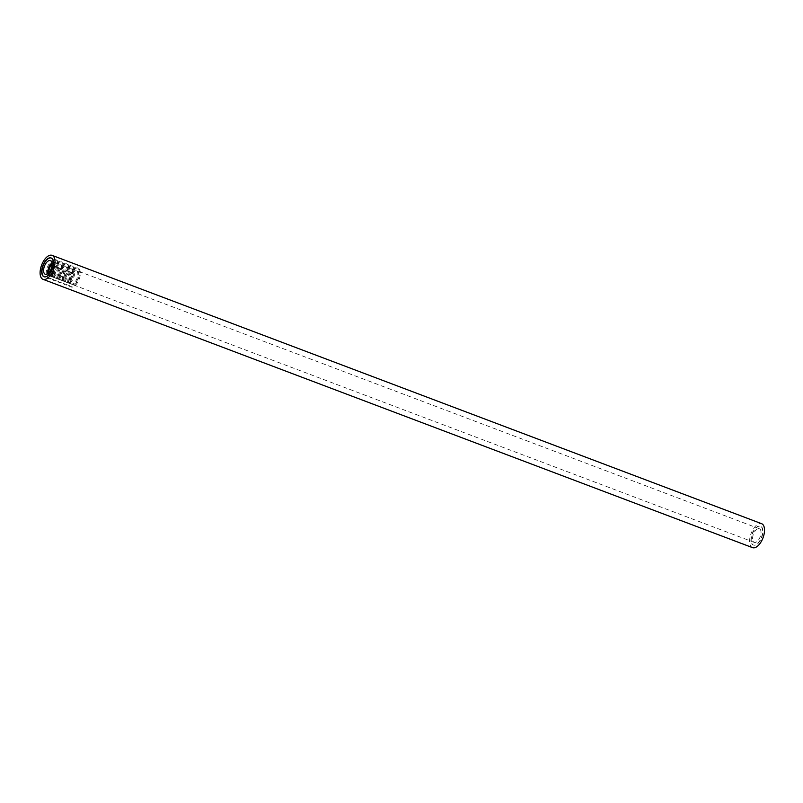 <?xml version="1.0" encoding="UTF-8"?>
<svg xmlns="http://www.w3.org/2000/svg" width="803" height="803" viewBox="0 0 803 803"><rect width="100%" height="100%" fill="white"/><g stroke="black" fill="none" stroke-linecap="round" stroke-linejoin="round"><path stroke-width="0.6" stroke-dasharray="4.01 3.01" d="M51.241 258.004A10.048 4.979 110.7 0 1 51.372 258.054A10.048 4.979 110.7 0 1 52.366 258.717A10.048 4.979 110.7 0 1 52.024 270.3A10.048 4.979 110.7 0 1 44.265 276.834A10.048 4.979 110.7 0 1 44.135 276.784M51.944 262.932A7.277 3.603 110.7 0 1 54.624 262.24A7.277 3.603 110.7 0 1 55.337 262.722A7.277 3.603 110.7 0 1 55.096 271.113A7.277 3.603 110.7 0 1 49.475 275.851A7.277 3.603 110.7 0 1 47.929 273.552M56.581 260.323A10.048 4.979 110.7 0 1 56.25 271.896A10.048 4.979 110.7 0 1 48.491 278.44A10.048 4.979 110.7 0 1 47.387 267.279A10.048 4.979 110.7 0 1 55.598 259.65A10.048 4.979 110.7 0 1 56.581 260.323M57.485 260.654A10.048 4.979 110.7 0 1 57.154 272.237A10.048 4.979 110.7 0 1 49.395 278.771A10.048 4.979 110.7 0 1 48.29 267.62A10.048 4.979 110.7 0 1 56.491 259.991A10.048 4.979 110.7 0 1 57.485 260.654M52.054 263.986A7.277 3.603 110.7 0 1 55.517 262.571A7.277 3.603 110.7 0 1 56.23 263.063A7.277 3.603 110.7 0 1 55.989 271.444A7.277 3.603 110.7 0 1 50.368 276.192A7.277 3.603 110.7 0 1 48.712 272.839M60.727 264.759A7.277 3.603 110.7 0 1 60.486 273.15A7.277 3.603 110.7 0 1 54.865 277.888A7.277 3.603 110.7 0 1 54.062 269.808A7.277 3.603 110.7 0 1 60.014 264.277A7.277 3.603 110.7 0 1 60.727 264.759M61.982 262.36A10.048 4.979 110.7 0 1 61.64 273.933A10.048 4.979 110.7 0 1 53.881 280.478A10.048 4.979 110.7 0 1 52.787 269.316A10.048 4.979 110.7 0 1 60.988 261.688A10.048 4.979 110.7 0 1 61.982 262.36M62.875 262.701A10.048 4.979 110.7 0 1 62.544 274.275A10.048 4.979 110.7 0 1 54.785 280.819A10.048 4.979 110.7 0 1 53.681 269.657A10.048 4.979 110.7 0 1 61.891 262.029A10.048 4.979 110.7 0 1 62.875 262.701M61.63 265.1A7.277 3.603 110.7 0 1 61.379 273.492A7.277 3.603 110.7 0 1 55.758 278.229A7.277 3.603 110.7 0 1 54.965 270.149A7.277 3.603 110.7 0 1 60.908 264.619A7.277 3.603 110.7 0 1 61.63 265.1M66.117 266.797A7.277 3.603 110.7 0 1 65.876 275.188A7.277 3.603 110.7 0 1 60.255 279.926A7.277 3.603 110.7 0 1 59.452 271.846A7.277 3.603 110.7 0 1 65.404 266.315A7.277 3.603 110.7 0 1 66.117 266.797M67.372 264.398A10.048 4.979 110.7 0 1 67.03 275.971A10.048 4.979 110.7 0 1 59.281 282.515A10.048 4.979 110.7 0 1 58.177 271.364A10.048 4.979 110.7 0 1 66.378 263.725A10.048 4.979 110.7 0 1 67.372 264.398M68.265 264.739A10.048 4.979 110.7 0 1 67.934 276.312A10.048 4.979 110.7 0 1 60.175 282.857A10.048 4.979 110.7 0 1 59.071 271.695A10.048 4.979 110.7 0 1 67.281 264.067A10.048 4.979 110.7 0 1 68.265 264.739M67.02 267.138A7.277 3.603 110.7 0 1 66.779 275.529A7.277 3.603 110.7 0 1 61.158 280.267A7.277 3.603 110.7 0 1 60.355 272.187A7.277 3.603 110.7 0 1 66.298 266.656A7.277 3.603 110.7 0 1 67.02 267.138M71.517 268.834A7.277 3.603 110.7 0 1 71.266 277.226A7.277 3.603 110.7 0 1 65.645 281.963A7.277 3.603 110.7 0 1 64.852 273.883A7.277 3.603 110.7 0 1 70.794 268.353A7.277 3.603 110.7 0 1 71.517 268.834M72.762 266.435A10.048 4.979 110.7 0 1 72.431 278.009A10.048 4.979 110.7 0 1 64.672 284.553A10.048 4.979 110.7 0 1 63.567 273.401A10.048 4.979 110.7 0 1 71.778 265.763A10.048 4.979 110.7 0 1 72.762 266.435M73.665 266.777A10.048 4.979 110.7 0 1 73.324 278.35A10.048 4.979 110.7 0 1 65.565 284.894A10.048 4.979 110.7 0 1 64.461 273.743A10.048 4.979 110.7 0 1 72.671 266.104A10.048 4.979 110.7 0 1 73.665 266.777M72.411 269.176A7.277 3.603 110.7 0 1 72.17 277.567A7.277 3.603 110.7 0 1 66.549 282.305A7.277 3.603 110.7 0 1 65.746 274.224A7.277 3.603 110.7 0 1 71.698 268.694A7.277 3.603 110.7 0 1 72.411 269.176M76.907 270.882A7.277 3.603 110.7 0 1 76.656 279.263A7.277 3.603 110.7 0 1 71.035 284.001A7.277 3.603 110.7 0 1 70.242 275.921A7.277 3.603 110.7 0 1 76.185 270.39A7.277 3.603 110.7 0 1 76.907 270.882M78.152 268.473A10.048 4.979 110.7 0 1 77.821 280.046A10.048 4.979 110.7 0 1 70.062 286.591A10.048 4.979 110.7 0 1 68.958 275.439A10.048 4.979 110.7 0 1 77.168 267.8A10.048 4.979 110.7 0 1 78.152 268.473M79.055 268.814A10.048 4.979 110.7 0 1 78.714 280.388A10.048 4.979 110.7 0 1 70.965 286.932A10.048 4.979 110.7 0 1 69.861 275.78A10.048 4.979 110.7 0 1 78.062 268.142A10.048 4.979 110.7 0 1 79.055 268.814M77.801 271.213A7.277 3.603 110.7 0 1 77.56 279.605A7.277 3.603 110.7 0 1 71.939 284.342A7.277 3.603 110.7 0 1 71.136 276.262A7.277 3.603 110.7 0 1 77.088 270.731A7.277 3.603 110.7 0 1 77.801 271.213M760.08 529.237A7.277 3.603 110.7 0 1 759.839 537.619A7.277 3.603 110.7 0 1 754.218 542.366A7.277 3.603 110.7 0 1 753.415 534.276A7.277 3.603 110.7 0 1 759.367 528.745A7.277 3.603 110.7 0 1 760.08 529.237M761.334 526.828A10.048 4.979 110.7 0 1 760.993 538.411A10.048 4.979 110.7 0 1 753.234 544.946A10.048 4.979 110.7 0 1 752.13 533.794A10.048 4.979 110.7 0 1 760.341 526.166A10.048 4.979 110.7 0 1 761.334 526.828M761.595 526.939A10.048 4.979 110.7 0 1 761.264 538.512A10.048 4.979 110.7 0 1 753.505 545.046A10.048 4.979 110.7 0 1 752.401 533.895A10.048 4.979 110.7 0 1 760.612 526.266A10.048 4.979 110.7 0 1 761.595 526.939M752.531 547.636A12.808 6.344 110.7 0 1 751.126 533.413A12.808 6.344 110.7 0 1 761.585 523.676M54.624 262.24L50.398 260.634M49.475 275.851L45.249 274.255M56.491 259.991L55.598 259.65M49.395 278.771L48.491 278.44M60.014 264.277L55.517 262.571M54.865 277.888L50.368 276.192M61.891 262.029L60.988 261.688M54.785 280.819L53.881 280.478M65.404 266.315L60.908 264.619M60.255 279.926L55.758 278.229M67.281 264.067L66.378 263.725M60.175 282.857L59.281 282.515M70.794 268.353L66.298 266.656M65.645 281.963L61.158 280.267M72.671 266.104L71.778 265.763M65.565 284.894L64.672 284.553M76.185 270.39L71.698 268.694M71.035 284.001L66.549 282.305M78.062 268.142L77.168 267.8M70.965 286.932L70.062 286.591M759.367 528.745L77.088 270.731M754.218 542.366L71.939 284.342"/><path stroke-width="1.2" d="M52.095 258.616A10.048 4.979 110.7 0 1 51.753 270.199A10.048 4.979 110.7 0 1 43.994 276.734A10.048 4.979 110.7 0 1 42.9 265.582A10.048 4.979 110.7 0 1 51.101 257.954A10.048 4.979 110.7 0 1 52.095 258.616M53.339 256.217A12.808 6.344 110.7 0 1 52.918 270.982A12.808 6.344 110.7 0 1 43.021 279.324A12.808 6.344 110.7 0 1 41.615 265.1A12.808 6.344 110.7 0 1 52.085 255.364A12.808 6.344 110.7 0 1 53.339 256.217M44.135 276.784A10.048 4.979 110.7 0 1 43.161 265.683A10.048 4.979 110.7 0 1 51.241 258.004M51.111 261.126A7.277 3.603 110.7 0 1 50.87 269.507A7.277 3.603 110.7 0 1 45.249 274.255A7.277 3.603 110.7 0 1 44.446 266.164A7.277 3.603 110.7 0 1 50.398 260.634A7.277 3.603 110.7 0 1 51.111 261.126M47.929 273.552A7.277 3.603 110.7 0 1 51.944 262.932M48.712 272.839A7.277 3.603 110.7 0 1 52.054 263.986M52.085 255.364L761.585 523.676A12.808 6.344 110.7 0 1 762.85 524.53A12.808 6.344 110.7 0 1 762.418 539.295A12.808 6.344 110.7 0 1 752.531 547.636L43.021 279.324"/></g></svg>
